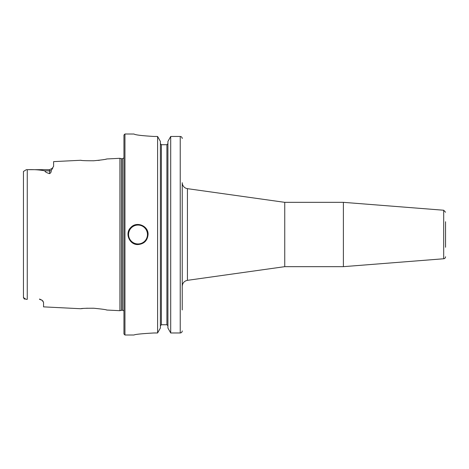<?xml version="1.0" encoding="UTF-8"?>
<svg xmlns="http://www.w3.org/2000/svg" width="469" height="469" viewBox="0 0 469 469"><rect width="100%" height="100%" fill="white"/><g stroke="black" fill="none" stroke-linecap="round" stroke-linejoin="round"><path stroke-width="0.7" d="M445.55 247.263L445.55 221.737M445.55 256.76A2.011 2.011 0 0 1 443.697 258.765L343.39 266.662L343.39 202.338L443.697 210.235L443.697 258.765M187.43 188.661L284.747 202.338L284.747 266.662L187.43 280.339L187.43 188.661A6.033 6.033 0 0 1 182.242 182.693L182.242 309.945M182.242 297.815L182.242 286.307C182.494 283.03 184.223 281.042 187.43 280.339M26.352 169.678L49.579 169.678L49.579 173.647C46.484 172.721 44.936 171.795 44.942 170.868C39.801 169.837 33.915 169.444 27.266 169.684L26.352 169.678L23.45 171.472L23.45 297.528L25.965 299.316M23.45 172.41L23.45 171.472M27.208 299.316L26.352 299.322M24.722 299.14L24.165 298.882M23.573 298.178L23.45 297.528M81.243 160.334L80.727 160.269C81.506 160.609 85.833 160.773 93.7 160.767C101.685 159.988 106.07 159.384 106.873 158.962L119.929 158.305L119.929 310.695L106.868 310.038C106.07 309.616 101.685 309.018 93.7 308.233C85.821 308.227 81.5 308.391 80.727 308.731L43.553 306.867L43.553 302.423L42.169 300.312L39.531 299.029M106.264 159.091L105.818 159.184M104.1 159.53L103.151 159.7M99.668 160.234L97.945 160.433M49.579 173.647C50.881 172.827 51.397 171.812 51.127 170.599L52.692 168.207M80.727 160.269L53.601 161.629L53.601 166.319L51.842 168.981M42.661 300.776L43.142 301.356M81.043 308.69L83.054 308.473M86.742 308.215L87.234 308.197M106.387 309.933L106.868 310.038M148.069 234.5C147.471 240.603 144.124 243.95 138.021 244.548C129.415 245.011 124.508 233.152 130.915 227.395C136.672 220.987 148.532 225.894 148.069 234.5A10.048 10.048 0 0 0 147.307 230.654M154.102 332.972C141.896 333.652 135.195 334.327 133.999 335.001C135.195 334.327 141.896 333.652 154.102 332.972L157.596 332.972L160.38 328.036L160.38 141.421L157.596 136.461L157.596 332.972M157.596 136.461L154.102 136.461C141.89 135.752 135.189 134.937 133.999 134.023L124.953 133.999L124.953 335.001L133.999 335.001M133.999 134.023C135.189 134.937 141.89 135.752 154.102 136.461M161.389 144.722L161.389 324.747L160.38 325.779L161.389 324.747L166.911 324.747L167.92 325.779L166.911 324.747L166.911 144.722L161.389 144.722L160.38 143.69L161.389 144.722L166.911 144.722L167.92 143.69L166.911 144.722M182.242 138.525C182.13 137.282 181.462 136.596 180.231 136.461L170.704 136.461L167.92 141.421L167.92 328.036L170.704 332.972L180.231 332.972C181.456 332.838 182.13 332.152 182.242 330.915M170.704 136.461L170.704 332.972M124.953 133.999L123.951 135.008L123.951 333.992L124.953 335.001M119.929 158.305L121.43 158.71L121.43 310.29L119.929 310.695M121.43 158.71L122.544 158.71L122.544 310.29A1.606 1.606 0 0 1 123.951 311.123M51.127 170.599A4.022 3.529 180 0 1 49.579 170.868L44.942 170.868M27.266 169.684L27.266 299.316M138.021 225.056A9.444 9.444 0 0 0 129.837 239.225A9.444 9.444 0 0 0 146.199 239.225A9.444 9.444 0 0 0 138.021 225.056M180.231 136.461L180.231 332.972M443.697 210.235L445.55 212.24M284.747 266.662L343.39 266.662M284.747 202.338L343.39 202.338M39.531 299.322L42.175 300.312L39.531 299.322M49.579 169.678L52.768 168.107M121.43 310.29L122.544 310.29M122.544 158.71L123.951 157.877"/></g></svg>
